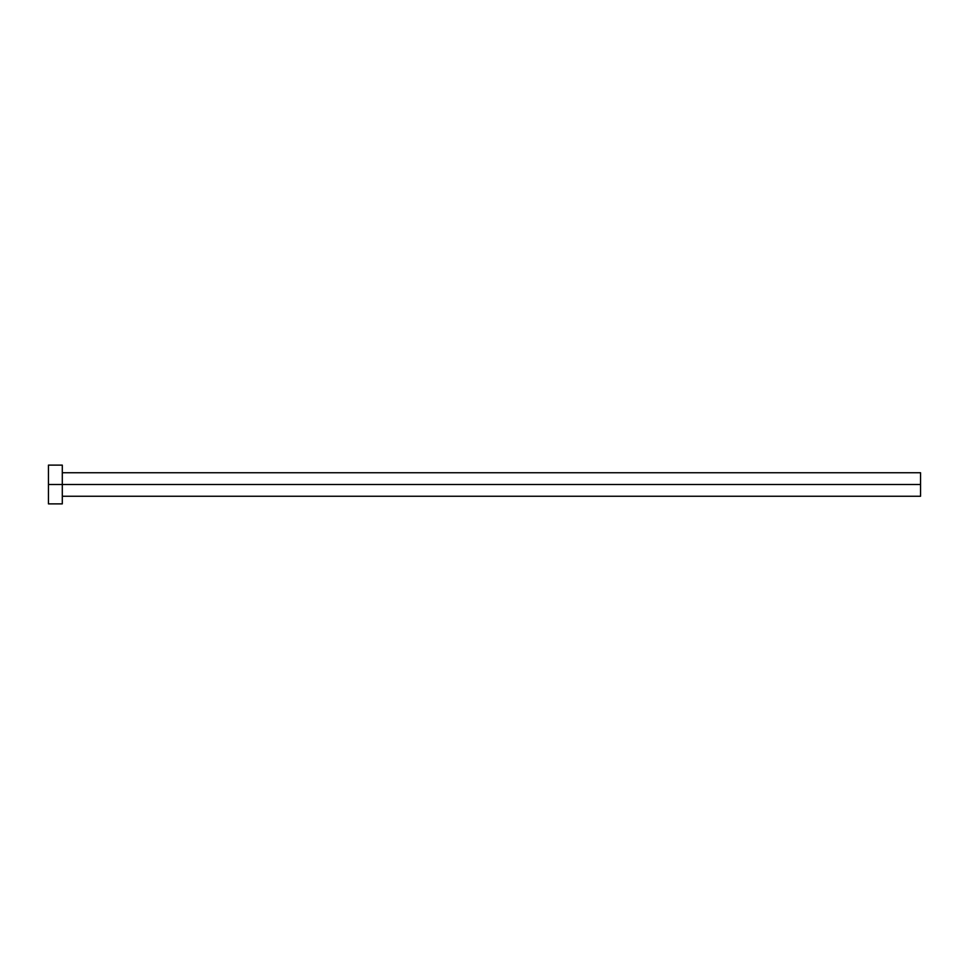 <?xml version="1.0" encoding="UTF-8"?>
<svg xmlns="http://www.w3.org/2000/svg" width="969" height="969" viewBox="0 0 969 969"><rect width="100%" height="100%" fill="white"/><g stroke="black" fill="none" stroke-linecap="round" stroke-linejoin="round"><path stroke-width="1.45" d="M48.45 503.88L48.45 465.12L48.45 484.5L920.55 484.5L920.55 496.261L920.55 484.5L48.45 484.5L48.45 503.88L62.295 503.88L62.295 465.12L62.295 503.88M920.55 484.5L920.55 472.739L920.55 484.5M62.295 496.261L920.55 496.261M48.45 465.12L62.295 465.12M62.295 472.739L920.55 472.739"/></g></svg>
